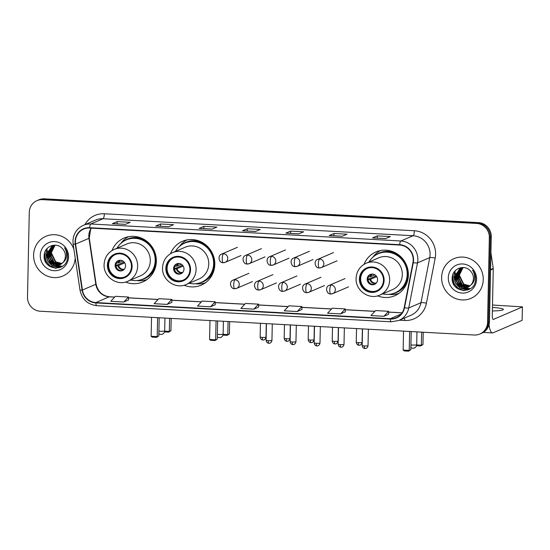 <?xml version="1.0" encoding="UTF-8"?>
<svg xmlns="http://www.w3.org/2000/svg" width="550" height="550" viewBox="0 0 550 550"><rect width="100%" height="100%" fill="white"/><g stroke="black" fill="none" stroke-linecap="round" stroke-linejoin="round"><path stroke-width="0.82" d="M377.582 295.845A23.843 22.825 -113.2 0 0 394.797 295.735A23.843 22.825 -113.2 0 0 408.368 275.089A23.843 22.825 -113.2 0 0 375.973 251.921A23.843 22.825 -113.2 0 0 364.045 264.33M184.023 285.237A23.843 22.825 -113.2 0 0 201.231 285.134A23.843 22.825 -113.2 0 0 214.803 264.481A23.843 22.825 -113.2 0 0 182.407 241.312A23.843 22.825 -113.2 0 0 170.479 253.722M125.572 282.04A23.843 22.825 -113.2 0 0 142.78 281.93A23.843 22.825 -113.2 0 0 156.351 261.278A23.843 22.825 -113.2 0 0 123.956 238.116A23.843 22.825 -113.2 0 0 112.028 250.518M479.882 334.029L481.793 333.204A13.496 12.918 -113.2 0 0 489.479 321.516L491.253 236.72A13.496 12.918 -113.2 0 0 478.527 222.619L44.474 198.832A13.496 12.918 -113.2 0 0 38.871 199.822L37.916 200.234A13.496 12.918 -113.2 0 1 43.519 199.244A13.496 12.918 -113.2 0 0 37.916 200.234L36.96 200.647A13.496 12.918 -113.2 0 0 29.274 212.334L27.5 297.131A13.496 12.918 -113.2 0 0 40.226 311.231L474.279 335.019A13.496 12.918 -113.2 0 0 479.882 334.029A13.496 12.918 -113.2 0 0 487.561 322.341L489.342 237.545A13.496 12.918 -113.2 0 0 476.609 223.438L42.563 199.657A13.496 12.918 -113.2 0 0 36.96 200.647M476.609 223.438L477.572 223.032L43.519 199.244L477.572 223.032A13.496 12.918 -113.2 0 1 490.297 237.133A13.496 12.918 -113.2 0 0 477.572 223.032L478.527 222.619M487.561 322.341L488.517 321.929L490.297 237.133L488.517 321.929A13.496 12.918 -113.2 0 1 480.837 333.616A13.496 12.918 -113.2 0 0 488.517 321.929L489.479 321.516M33.591 255.014A21.594 20.673 -113.2 0 0 62.927 275.997A21.594 20.673 -113.2 0 0 75.199 257.923A21.594 20.673 -113.2 0 1 62.927 275.997A21.594 20.673 -113.2 0 1 33.591 255.014A21.594 20.673 -113.2 0 1 45.884 236.314A21.594 20.673 -113.2 0 0 33.591 255.014M441.623 277.372A21.594 20.673 -113.2 0 0 470.958 298.354A21.594 20.673 -113.2 0 0 483.251 279.654A21.594 20.673 -113.2 0 0 453.915 258.672A21.594 20.673 -113.2 0 0 441.623 277.372A21.594 20.673 -113.2 0 0 470.958 298.354A21.594 20.673 -113.2 0 0 483.251 279.654A21.594 20.673 -113.2 0 0 453.915 258.672A21.594 20.673 -113.2 0 0 441.623 277.372M75.426 241.581A14.396 13.784 66.8 0 1 83.621 229.116A14.396 13.784 66.8 0 1 89.602 228.058L399.637 245.046A14.396 13.784 66.8 0 1 412.954 262.556L404.202 307.656A14.396 13.784 66.8 0 1 396.268 317.653A14.396 13.784 66.8 0 1 390.287 318.704L95.851 302.569A14.396 13.784 66.8 0 1 82.431 290.022L75.591 244.069A14.396 13.784 66.8 0 1 75.426 241.581M75.082 241.56A14.754 14.128 -113.2 0 0 75.247 244.117L82.088 290.063A14.754 14.128 -113.2 0 0 95.844 302.926L390.28 319.062A14.754 14.128 -113.2 0 0 404.539 307.732L413.291 262.639A14.754 14.128 -113.2 0 0 399.644 244.688L89.609 227.7A14.754 14.128 -113.2 0 0 75.082 241.56M385.571 238.624L390.349 236.576L377.341 235.861L372.563 237.909L385.571 238.624M372.687 237.889L385.632 238.597L372.728 237.896A3.596 0.942 93.1 0 0 372.687 237.889A3.596 0.942 93.1 0 0 372.563 237.909M377.293 238.143L377.341 235.861M342.21 236.252L346.988 234.197L333.981 233.482L329.202 235.538L342.21 236.252M329.326 235.51L342.272 236.225L329.368 235.517A3.596 0.942 93.1 0 0 329.326 235.51A3.596 0.942 93.1 0 0 329.202 235.538M333.933 235.764L333.981 233.482M298.849 233.874L303.627 231.818L290.62 231.11L285.842 233.159L298.849 233.874M298.904 233.853L286.007 233.145A3.596 0.942 93.1 0 0 285.966 233.138A3.596 0.942 93.1 0 0 285.842 233.159M290.572 233.393L290.62 231.11M125.407 224.366L130.185 222.317L117.177 221.602L112.399 223.657L125.407 224.366M112.516 223.63L125.469 224.345L112.564 223.637A3.596 0.942 93.1 0 0 112.516 223.63A3.596 0.942 93.1 0 0 112.399 223.657M117.129 223.884L117.177 221.602M168.767 226.744L173.546 224.689L160.538 223.981L155.76 226.029L168.767 226.744M168.822 226.724L155.925 226.016A3.596 0.942 93.1 0 0 155.877 226.009A3.596 0.942 93.1 0 0 155.76 226.029M160.49 226.263L160.538 223.981M212.128 229.123L216.906 227.067L203.899 226.353L199.121 228.408L212.128 229.123M199.244 228.387L212.19 229.096L199.286 228.387A3.596 0.942 93.1 0 0 199.244 228.387A3.596 0.942 93.1 0 0 199.121 228.408M203.851 228.635L203.899 226.353M255.489 231.495L260.267 229.446L247.259 228.731L242.481 230.787L255.489 231.495M242.605 230.759L255.551 231.468L242.646 230.766A3.596 0.942 93.1 0 0 242.605 230.759A3.596 0.942 93.1 0 0 242.481 230.787M247.211 231.014L247.259 228.731M73.913 249.301A21.594 20.673 -113.2 0 0 45.884 236.314A21.594 20.673 -113.2 0 1 73.913 249.301M340.587 313.906L345.235 308.914L332.228 308.199L327.58 313.191L340.587 313.906L345.317 311.85M383.948 316.284L388.596 311.286L375.588 310.578L370.941 315.569L383.948 316.284L388.678 314.229M210.499 306.776L215.229 304.748L215.153 301.785L202.146 301.07L197.491 306.061L210.499 306.776L215.153 301.785M167.138 304.404L171.868 302.369L171.792 299.406L158.785 298.691L154.131 303.689L167.138 304.404L171.792 299.406M123.777 302.026L128.432 297.034L115.424 296.319L110.77 301.311L123.777 302.026L128.507 299.97M297.227 311.527L301.874 306.536L288.867 305.821L284.212 310.819L297.227 311.527L301.957 309.471M253.859 309.155L258.644 307.099L258.514 304.157L245.506 303.449L240.852 308.44L253.859 309.155L258.514 304.157M128.432 297.034L128.507 299.991M301.874 306.536L301.957 309.499M345.235 308.914L345.317 311.871M388.596 311.286L388.678 314.249M61.847 263.636L55.406 262.013L50.937 252.897L54.849 245.245M62.013 263.498L55.784 261.848L51.322 252.732L55.062 245.218M61.167 264.144L53.886 262.659L49.424 253.55L54.017 245.41M61.346 264.028L54.264 262.501L49.802 253.385L54.223 245.362M60.459 264.577L52.367 263.312L47.905 254.203L53.219 245.637M60.638 264.481L52.752 263.147L48.283 254.038L53.419 245.575M62.975 262.536A10.168 9.735 -113.2 0 0 65.402 256.183A10.168 9.735 -113.2 0 0 62.177 248.373C56.182 241.608 44.371 246.373 44.186 255.186C42.591 270.772 66.956 272.587 67.519 257.448L67.561 256.699C67.595 253.385 66.584 250.422 64.536 247.803C66.213 250.532 66.859 253.406 66.461 256.431C66.062 259.002 64.9 261.037 62.975 262.536L59.716 264.942L50.854 263.966L46.386 254.856L51.727 246.276L55.419 245.176M59.902 264.859L51.232 263.801L46.771 254.691L52.635 245.85M51.246 255.942L50.634 252.264M40.267 255.379A14.664 14.039 -113.2 0 0 54.099 270.703A14.664 14.039 -113.2 0 0 68.544 256.933A14.664 14.039 -113.2 0 0 54.711 241.608A14.664 14.039 -113.2 0 0 40.267 255.379M56.396 268.249L50.352 266.09L45.898 260.968L44.536 253.137M59.785 267.596L51.865 265.444L47.417 260.315L45.966 253.591L47.259 248.318M61.249 266.949L54.588 265.512M53.804 265.066L48.936 259.662L47.486 252.938L47.761 250.669M62.287 266.324L57.619 265.547M57.393 265.457L56.1 264.859M55.323 264.413L50.449 259.009L49.005 252.285L49.28 250.016M55.399 268.235L50.16 266.173L45.76 261.154L44.254 254.547M59.537 267.685L51.679 265.519L47.224 260.397L45.781 253.674L46.956 248.641M61.098 267.025L54.037 265.396M53.109 264.811L48.716 259.696L47.293 253.021L47.458 251.377M62.171 266.399L57.331 265.588M57.062 265.485L55.557 264.743M54.629 264.165L50.236 259.043L48.812 252.367L48.977 250.731M108.041 265.231A12.148 11.626 -113.2 0 0 124.541 277.028A12.148 11.626 -113.2 0 0 131.457 266.509A12.148 11.626 -113.2 0 0 114.957 254.712A12.148 11.626 -113.2 0 0 108.041 265.231M115.252 254.588A12.148 11.626 -113.2 0 0 108.639 264.969A12.148 11.626 -113.2 0 0 124.836 276.897M130.646 280.039A21.278 20.371 -113.2 0 0 143.083 279.008L143.681 278.754A21.278 20.371 -113.2 0 0 155.787 260.322A21.278 20.371 -113.2 0 0 126.878 239.649L126.287 239.903A21.278 20.371 -113.2 0 0 116.971 248.215M143.083 279.008A21.278 20.371 -113.2 0 0 155.189 260.576A21.278 20.371 -113.2 0 0 126.287 239.903M150.301 260.831A17.318 16.582 -113.2 0 0 126.768 244.001L114.104 249.446A17.318 16.582 66.8 0 1 137.637 266.269A17.318 16.582 66.8 0 1 127.779 281.27L140.442 275.832A17.318 16.582 -113.2 0 0 150.301 260.831M115.142 265.327A5.397 5.17 -113.2 0 0 122.478 270.572A5.397 5.17 -113.2 0 0 125.551 265.897A5.397 5.17 -113.2 0 0 118.216 260.652A5.397 5.17 -113.2 0 0 115.142 265.327M118.642 260.494A5.397 5.17 -113.2 0 0 122.884 270.373M146.905 279.593A23.396 22.392 66.8 0 1 137.397 280.596L136.861 280.534M120.89 243.361L121.22 242.928A23.396 22.392 66.8 0 1 128.494 236.727M116.119 263.23L118.649 262.79L122.843 260.989M115.995 265.512L124.101 262.027M117.473 268.895A6.298 6.029 66.8 0 1 116.064 265.911L118.594 265.471L124.713 262.838M171.201 318.409L170.94 330.715L168.692 332.145L164.512 331.911M169.613 318.319L169.338 331.403L170.94 330.715M164.663 331.141L169.338 331.403L168.692 332.145M151.532 317.329L151.133 336.284L157.204 336.614L157.603 317.659M151.133 336.284L152.219 337.116L156.558 337.356L158.806 335.926L159.184 317.749M156.558 337.356L158.806 335.926M166.492 268.434A12.148 11.626 -113.2 0 0 182.992 280.232A12.148 11.626 -113.2 0 0 189.908 269.713A12.148 11.626 -113.2 0 0 173.408 257.916A12.148 11.626 -113.2 0 0 166.492 268.434M173.704 257.792A12.148 11.626 -113.2 0 0 167.09 268.173A12.148 11.626 -113.2 0 0 183.288 280.101M189.097 283.243A21.278 20.371 -113.2 0 0 201.534 282.212L202.132 281.951A21.278 20.371 -113.2 0 0 214.239 263.526A21.278 20.371 -113.2 0 0 185.329 242.853L184.738 243.107A21.278 20.371 -113.2 0 0 175.422 251.412M201.534 282.212A21.278 20.371 -113.2 0 0 213.641 263.78A21.278 20.371 -113.2 0 0 184.738 243.107M208.752 264.034A17.318 16.582 -113.2 0 0 185.219 247.204L172.556 252.643A17.318 16.582 66.8 0 1 196.089 269.472A17.318 16.582 66.8 0 1 186.23 284.474L198.894 279.036A17.318 16.582 -113.2 0 0 208.752 264.034M173.594 268.531A5.397 5.17 -113.2 0 0 180.929 273.776A5.397 5.17 -113.2 0 0 184.002 269.101A5.397 5.17 -113.2 0 0 176.667 263.856A5.397 5.17 -113.2 0 0 173.594 268.531M177.093 263.697A5.397 5.17 -113.2 0 0 181.335 273.577M205.356 282.796A23.396 22.392 66.8 0 1 195.848 283.8L195.312 283.738M179.341 246.565L179.671 246.132A23.396 22.392 66.8 0 1 186.945 239.931M174.57 266.434L177.1 265.994L181.294 264.192M174.446 268.709L182.552 265.231M175.924 272.099A6.298 6.029 66.8 0 1 174.515 269.115L174.488 269.108M183.164 266.042L177.045 268.675L174.515 269.115M229.653 321.613L229.391 333.912L227.143 335.342L222.963 335.115M228.064 321.523L227.789 334.599L229.391 333.912M223.114 334.345L227.789 334.599L227.143 335.342M209.983 320.533L209.584 339.481L215.655 339.817L216.054 320.863M209.584 339.481L210.671 340.319L215.009 340.56L217.257 339.13L217.635 320.952M215.009 340.56L217.257 339.13M360.058 279.036A12.148 11.626 -113.2 0 0 376.558 290.84A12.148 11.626 -113.2 0 0 383.474 280.321A12.148 11.626 -113.2 0 0 366.974 268.517A12.148 11.626 -113.2 0 0 360.058 279.036M367.269 268.393A12.148 11.626 -113.2 0 0 360.656 278.781A12.148 11.626 -113.2 0 0 376.853 290.709M382.663 293.851A21.278 20.371 -113.2 0 0 395.099 292.82L395.691 292.559A21.278 20.371 -113.2 0 0 407.804 274.134A21.278 20.371 -113.2 0 0 378.895 253.461L378.304 253.715A21.278 20.371 -113.2 0 0 368.988 262.02M395.099 292.82A21.278 20.371 -113.2 0 0 407.206 274.388A21.278 20.371 -113.2 0 0 378.304 253.715M402.318 274.643A17.318 16.582 -113.2 0 0 378.785 257.812L366.121 263.251A17.318 16.582 66.8 0 1 389.654 280.081A17.318 16.582 66.8 0 1 379.796 295.082L392.459 289.644A17.318 16.582 -113.2 0 0 402.318 274.643M367.159 279.139A5.397 5.17 -113.2 0 0 374.495 284.384A5.397 5.17 -113.2 0 0 377.568 279.709A5.397 5.17 -113.2 0 0 370.232 274.464A5.397 5.17 -113.2 0 0 367.159 279.139M370.659 274.306A5.397 5.17 -113.2 0 0 374.901 284.185M398.922 293.404A23.396 22.392 66.8 0 1 389.414 294.408L388.877 294.346M372.907 257.173L373.237 256.74A23.396 22.392 66.8 0 1 380.511 250.532M368.136 277.042L370.666 276.602L374.859 274.801M368.012 279.317L376.118 275.839M369.49 282.707A6.298 6.029 66.8 0 1 368.074 279.716L368.053 279.716M376.729 276.65L370.611 279.276L368.074 279.716M423.218 332.221L422.957 344.52L420.709 345.95L416.529 345.723M421.63 332.131L421.355 345.207L422.957 344.52M416.68 344.953L421.355 345.207L420.709 345.95M403.549 331.141L403.15 350.089L409.221 350.426L409.619 331.471M403.15 350.089L404.236 350.928L408.574 351.168L410.822 349.738L411.201 331.561M408.574 351.168L410.822 349.738M492.381 310.949A14.396 1.788 1.2 0 0 503.346 309.444A14.396 1.788 1.2 0 0 492.779 307.498A14.396 1.788 1.2 0 0 492.456 307.484M489.033 324.699A17.992 4.696 93.1 0 0 492.498 332.922A17.992 4.696 93.1 0 0 493.109 332.805L522.136 320.334L522.418 306.948L493.384 319.419A4.496 1.176 -86.9 0 1 493.233 319.447A4.496 1.176 -86.9 0 1 492.284 315.466L493.261 268.799L490.559 269.968M522.418 306.948L522.136 320.334M522.5 306.879L492.504 305.016M490.916 252.814L493.24 268.414A2.248 2.152 66.8 0 1 493.261 268.799M469.879 286L463.437 284.371L458.968 275.254L462.88 267.603M470.044 285.856L463.815 284.206L459.353 275.096L463.093 267.575M469.198 286.509L461.918 285.024L457.456 275.907L462.048 267.768M469.377 286.385L462.296 284.859L457.834 275.743L462.254 267.719M468.49 286.942L460.398 285.67L455.936 276.561L461.251 267.994M468.669 286.839L460.783 285.512L456.314 276.396L461.45 267.933M471.006 284.893A10.168 9.735 -113.2 0 0 473.433 278.541A10.168 9.735 -113.2 0 0 470.209 270.731C464.214 263.966 452.402 268.73 452.217 277.544C450.622 293.129 474.987 294.944 475.551 279.812L475.592 279.056C475.619 275.743 474.616 272.779 472.567 270.16C474.244 272.889 474.884 275.77 474.492 278.795C474.093 281.359 472.931 283.394 471.006 284.893L467.741 287.299L458.886 286.323L454.417 277.214L459.752 268.634L463.451 267.534M467.933 287.217L459.264 286.158L454.802 277.049L460.666 268.214M459.277 278.3L458.666 274.629M448.298 277.743A14.664 14.039 -113.2 0 0 462.131 293.067A14.664 14.039 -113.2 0 0 476.568 279.29A14.664 14.039 -113.2 0 0 462.743 263.966A14.664 14.039 -113.2 0 0 448.298 277.743M464.427 290.606L458.377 288.454L453.929 283.326L452.567 275.495M467.816 289.953L459.896 287.801L455.448 282.673L453.998 275.949L455.29 270.676M469.281 289.307L462.619 287.87M461.835 287.423L456.967 282.019L455.517 275.296L455.792 273.027M470.319 288.681L465.651 287.904M465.424 287.822L464.131 287.224M463.354 286.77L458.48 281.373L457.036 274.643L457.311 272.381M463.43 290.593L458.191 288.53L453.791 283.518L452.286 276.904M467.569 290.043L459.711 287.884L455.256 282.755L453.812 276.031L454.987 270.999M469.129 289.389L462.069 287.76M461.141 287.176L456.748 282.054L455.324 275.378L455.489 273.742M470.202 288.764L465.362 287.946M465.094 287.843L463.588 287.107M462.66 286.522L458.267 281.401L456.844 274.725L457.002 273.089M44.474 198.832L42.563 199.657M491.253 236.72L489.342 237.545M91.231 228.147A14.396 13.784 -113.2 0 0 88.811 235.833A14.396 13.784 -113.2 0 0 88.969 238.322L95.817 284.274A14.396 13.784 -113.2 0 0 109.23 296.821L114.675 297.124M84.906 224.647A22.495 21.532 66.8 0 1 104.349 213.764L414.384 230.752A4.496 1.176 -86.9 0 1 413.091 235.73L103.056 218.742A17.992 17.229 -113.2 0 0 95.583 220.062L83.352 225.314A17.992 17.229 66.8 0 1 90.826 223.994A4.496 1.176 93.1 0 0 89.609 227.7M414.384 230.752A22.495 21.532 66.8 0 1 435.593 254.258A22.495 21.532 66.8 0 1 435.188 258.115L426.429 303.208A22.495 21.532 66.8 0 1 404.697 320.478L399.472 320.196M430.066 254.533A17.992 17.229 -113.2 0 0 413.091 235.73L400.861 240.982A17.992 17.229 66.8 0 1 417.505 262.873L408.746 307.966A17.992 17.229 66.8 0 1 398.832 320.464L411.07 315.212A17.992 17.229 -113.2 0 0 420.984 302.713L429.736 257.62A17.992 17.229 -113.2 0 0 430.066 254.533M83.352 225.314C76.862 228.436 73.391 233.681 72.944 241.038L73.143 244.131A4.496 0.344 -8.5 0 0 75.247 244.117M96.924 305.649A4.496 1.176 -86.9 0 1 96.772 305.676A4.496 1.176 -86.9 0 1 95.844 302.926M390.28 319.062A4.496 1.176 93.1 0 0 391.208 321.812L398.832 320.464M404.539 307.732A4.496 0.756 11 0 0 408.746 307.966L420.984 302.713A4.496 0.756 -169 0 1 426.429 303.208M73.143 244.131L79.991 290.084A4.496 0.344 -8.5 0 0 82.088 290.063M413.291 262.639A4.496 0.756 11 0 0 417.505 262.873L429.736 257.62A4.496 0.756 -169 0 1 435.188 258.115M399.644 244.688A4.496 1.176 -86.9 0 1 400.861 240.982L90.826 223.994L103.056 218.742A4.496 1.176 -86.9 0 0 104.349 213.764M404.532 318.017A4.496 1.176 -86.9 0 1 404.697 320.478M390.287 318.704L401.149 314.043M75.591 244.069L88.969 238.322A8.099 0.619 171.5 0 0 89.265 238.102L96.106 284.054A8.099 0.619 171.5 0 1 95.817 284.274L82.431 290.022M95.851 302.569L109.23 296.821A8.099 2.118 -86.9 0 1 109.505 296.773L114.73 297.062M128.453 297.88L158.036 299.496M171.813 300.252L201.396 301.874M215.174 302.631L244.757 304.253M258.534 305.009L288.118 306.625M301.895 307.381L331.478 309.004M345.262 309.76L374.839 311.382M388.623 312.132L402.043 312.868M132.103 266.551A12.822 12.272 -113.2 0 0 120.017 253.151A12.822 12.272 -113.2 0 0 107.387 265.196A12.822 12.272 -113.2 0 0 119.481 278.589A12.822 12.272 -113.2 0 0 132.103 266.551M139.562 280.136A21.567 20.652 -113.2 0 0 155.904 265.403M144.98 239.965A21.567 20.652 -113.2 0 0 123.042 241.677M158.902 331.134A3.596 0.447 1.2 0 0 160.126 331.231A3.596 0.447 1.2 0 0 164.553 331.011A3.596 0.447 1.2 0 0 164.677 330.901L164.945 318.065M117.968 262.955A5.218 4.998 66.8 0 1 119.852 260.26M118.649 262.79A4.95 4.737 66.8 0 1 120.491 260.26M123.887 269.651A5.218 4.998 66.8 0 1 117.913 265.629M124.328 269.197A4.95 4.737 66.8 0 1 118.594 265.471M190.554 269.748A12.822 12.272 -113.2 0 0 178.468 256.355A12.822 12.272 -113.2 0 0 165.839 268.393A12.822 12.272 -113.2 0 0 177.932 281.793A12.822 12.272 -113.2 0 0 190.554 269.748M198.014 283.339A21.567 20.652 -113.2 0 0 214.356 268.606M203.431 243.169A21.567 20.652 -113.2 0 0 181.493 244.881M217.353 334.338A3.596 0.447 1.2 0 0 218.577 334.434A3.596 0.447 1.2 0 0 223.004 334.214A3.596 0.447 1.2 0 0 223.128 334.104L223.396 321.269M176.419 266.152A5.218 4.998 66.8 0 1 178.303 263.464M177.1 265.994A4.95 4.737 66.8 0 1 178.942 263.464M182.339 272.855A5.218 4.998 66.8 0 1 176.364 268.833M182.779 272.401A4.95 4.737 66.8 0 1 177.045 268.675M384.12 280.356A12.822 12.272 -113.2 0 0 372.034 266.963A12.822 12.272 -113.2 0 0 359.404 279.001A12.822 12.272 -113.2 0 0 371.498 292.401A12.822 12.272 -113.2 0 0 384.12 280.356M391.579 293.947A21.567 20.652 -113.2 0 0 407.921 279.214M396.997 253.777A21.567 20.652 -113.2 0 0 375.059 255.489M410.919 344.946A3.596 0.447 1.2 0 0 412.143 345.043A3.596 0.447 1.2 0 0 416.57 344.822A3.596 0.447 1.2 0 0 416.694 344.706L416.962 331.877M369.985 276.76A5.218 4.998 66.8 0 1 371.869 274.072M370.666 276.602A4.95 4.737 66.8 0 1 372.501 274.072M375.904 283.463A5.218 4.998 66.8 0 1 369.93 279.441M376.344 283.009A4.95 4.737 66.8 0 1 370.611 279.276M223.527 253.749A4.496 4.304 -113.2 0 0 221.657 254.079C217.167 255.489 218.982 263.134 223.183 262.707A4.496 1.176 -86.9 0 1 222.234 258.727A4.496 1.176 93.1 0 1 223.527 253.749A4.496 4.304 -113.2 0 1 225.211 262.343L223.183 262.707A4.496 1.176 -86.9 0 0 223.341 262.673A4.496 4.304 -113.2 0 0 225.211 262.343L240.976 255.571M262.302 337.404A2.922 0.364 -178.8 0 1 260.157 337.012C260.494 339.776 262.804 340.086 262.446 339.928L262.921 339.989A2.922 0.763 -86.9 0 1 262.302 337.404A2.922 0.364 -178.8 0 0 266.001 337.129L266.282 323.62M263.017 339.969A2.922 0.763 -86.9 0 1 262.921 339.989L263.539 339.962C263.161 340.099 265.526 339.928 266.001 337.129M247.548 255.069A4.496 4.304 -113.2 0 0 245.678 255.393C241.189 256.802 243.004 264.447 247.211 264.021A4.496 1.176 -86.9 0 1 246.262 260.04A4.496 1.176 93.1 0 1 247.548 255.069A4.496 4.304 -113.2 0 1 249.232 263.663L247.211 264.021A4.496 1.176 -86.9 0 0 247.363 263.993A4.496 4.304 -113.2 0 0 249.232 263.663L264.997 256.891M286.323 338.724A2.922 0.364 -178.8 0 1 284.178 338.326C284.515 341.096 286.825 341.406 286.468 341.241L286.942 341.309A2.922 0.763 -86.9 0 1 286.323 338.724A2.922 0.364 -178.8 0 0 290.022 338.449L290.304 324.933M287.038 341.289A2.922 0.763 -86.9 0 1 286.942 341.309L287.561 341.275C287.183 341.419 289.548 341.241 290.022 338.449M271.569 256.382A4.496 4.304 -113.2 0 0 269.699 256.712C265.21 258.122 267.025 265.767 271.232 265.341A4.496 1.176 -86.9 0 1 270.284 261.36A4.496 1.176 93.1 0 1 271.569 256.382A4.496 4.304 -113.2 0 1 273.254 264.976L271.232 265.341A4.496 1.176 -86.9 0 0 271.384 265.306A4.496 4.304 -113.2 0 0 273.254 264.976L289.025 258.204M310.344 340.038A2.922 0.364 -178.8 0 1 308.199 339.646C308.536 342.409 310.846 342.719 310.489 342.561L310.963 342.623A2.922 0.763 -86.9 0 1 310.344 340.038A2.922 0.364 -178.8 0 0 314.043 339.762L314.325 326.253M311.059 342.602A2.922 0.763 -86.9 0 1 310.963 342.623L311.582 342.595C311.204 342.732 313.569 342.561 314.043 339.762M295.591 257.696A4.496 4.304 -113.2 0 0 293.721 258.026C289.231 259.435 291.053 267.08 295.254 266.654A4.496 1.176 -86.9 0 1 294.305 262.673A4.496 1.176 93.1 0 1 295.591 257.696A4.496 4.304 -113.2 0 1 297.275 266.296L295.254 266.654A4.496 1.176 -86.9 0 0 295.405 266.626A4.496 4.304 -113.2 0 0 297.275 266.296L313.046 259.524M334.366 341.351A2.922 0.364 -178.8 0 1 332.221 340.959C332.558 343.729 334.868 344.039 334.51 343.874L334.984 343.942A2.922 0.763 -86.9 0 1 334.366 341.351A2.922 0.364 -178.8 0 0 338.064 341.082L338.353 327.566M335.081 343.922A2.922 0.763 -86.9 0 1 334.984 343.942L335.603 343.908C335.225 344.053 337.597 343.874 338.064 341.082M319.612 259.016A4.496 4.304 -113.2 0 0 317.749 259.346C313.252 260.755 315.074 268.4 319.275 267.967A4.496 1.176 -86.9 0 1 318.326 263.993A4.496 1.176 93.1 0 1 319.612 259.016A4.496 4.304 -113.2 0 1 321.296 267.609L319.275 267.967A4.496 1.176 -86.9 0 0 319.426 267.939A4.496 4.304 -113.2 0 0 321.296 267.609L337.067 260.837M358.387 342.671A2.922 0.364 -178.8 0 1 356.242 342.279C356.586 345.043 358.896 345.352 358.531 345.194L359.006 345.256A2.922 0.763 -86.9 0 1 358.387 342.671A2.922 0.364 -178.8 0 0 362.092 342.396L362.374 328.886M359.109 345.235A2.922 0.763 -86.9 0 1 359.006 345.256L359.624 345.221C359.246 345.366 361.618 345.194 362.092 342.396M268.242 340.67A2.922 0.364 -178.8 0 1 266.097 340.278C266.434 343.042 268.744 343.351 268.386 343.193L268.861 343.255A2.922 0.763 -86.9 0 1 268.242 340.67A2.922 0.364 -178.8 0 0 271.941 340.395L272.284 323.95M268.957 343.234A2.922 0.763 -86.9 0 1 268.861 343.255L269.479 343.228C269.101 343.365 271.473 343.193 271.941 340.395M235.008 279.757A4.496 4.304 -113.2 0 0 233.138 280.087C228.649 281.497 230.464 289.142 234.664 288.716A4.496 1.176 -86.9 0 1 233.716 284.735A4.496 1.176 93.1 0 1 235.008 279.757A4.496 4.304 -113.2 0 1 236.686 288.351L234.664 288.716A4.496 1.176 -86.9 0 0 234.816 288.681A4.496 4.304 -113.2 0 0 236.686 288.351L252.457 281.579M292.263 341.983A2.922 0.364 -178.8 0 1 290.118 341.591C290.455 344.362 292.765 344.664 292.407 344.506L292.882 344.575A2.922 0.763 -86.9 0 1 292.263 341.983A2.922 0.364 -178.8 0 0 295.962 341.715L296.312 325.263M292.978 344.554A2.922 0.763 -86.9 0 1 292.882 344.575L293.501 344.541C293.123 344.685 295.494 344.506 295.962 341.715M259.029 281.071A4.496 4.304 -113.2 0 0 257.159 281.401C252.67 282.81 254.485 290.455 258.686 290.029A4.496 1.176 -86.9 0 1 257.737 286.048A4.496 1.176 93.1 0 1 259.029 281.071A4.496 4.304 -113.2 0 1 260.707 289.671L258.686 290.029A4.496 1.176 -86.9 0 0 258.844 290.001A4.496 4.304 -113.2 0 0 260.707 289.671L276.478 282.899M316.284 343.303A2.922 0.364 -178.8 0 1 314.139 342.904C314.483 345.675 316.793 345.984 316.429 345.826L316.903 345.888A2.922 0.763 -86.9 0 1 316.284 343.303A2.922 0.364 -178.8 0 0 319.99 343.028L320.334 326.583M317.006 345.868A2.922 0.763 -86.9 0 1 316.903 345.888L317.522 345.854C317.144 345.998 319.516 345.826 319.99 343.028M283.051 282.391A4.496 4.304 -113.2 0 0 281.181 282.721C276.691 284.13 278.506 291.775 282.714 291.349A4.496 1.176 -86.9 0 1 281.765 287.368A4.496 1.176 93.1 0 1 283.051 282.391A4.496 4.304 -113.2 0 1 284.735 290.984L282.714 291.349A4.496 1.176 -86.9 0 0 282.865 291.314A4.496 4.304 -113.2 0 0 284.735 290.984L300.499 284.212M340.312 344.616A2.922 0.364 -178.8 0 1 338.161 344.224C338.504 346.995 340.814 347.298 340.457 347.139L340.924 347.208A2.922 0.763 -86.9 0 1 340.312 344.616A2.922 0.364 -178.8 0 0 344.011 344.348L344.355 327.896M341.028 347.188A2.922 0.763 -86.9 0 1 340.924 347.208L341.543 347.174C341.165 347.318 343.537 347.139 344.011 344.348M307.072 283.704A4.496 4.304 -113.2 0 0 305.202 284.034C300.712 285.443 302.528 293.088 306.735 292.662A4.496 1.176 -86.9 0 1 305.786 288.681A4.496 1.176 93.1 0 1 307.072 283.704A4.496 4.304 -113.2 0 1 308.756 292.304L306.735 292.662A4.496 1.176 -86.9 0 0 306.886 292.634A4.496 4.304 -113.2 0 0 308.756 292.304L324.528 285.532M364.334 345.936A2.922 0.364 -178.8 0 1 362.182 345.538C362.526 348.308 364.836 348.618 364.478 348.459L364.946 348.521A2.922 0.763 -86.9 0 1 364.334 345.936A2.922 0.364 -178.8 0 0 368.033 345.661L368.376 329.209M365.049 348.501A2.922 0.763 -86.9 0 1 364.946 348.521L365.564 348.487C365.193 348.631 367.558 348.459 368.033 345.661M331.093 285.024A4.496 4.304 -113.2 0 0 329.223 285.354C324.734 286.763 326.556 294.408 330.756 293.975A4.496 1.176 -86.9 0 1 329.808 290.001A4.496 1.176 93.1 0 1 331.093 285.024A4.496 4.304 -113.2 0 1 332.778 293.618L330.756 293.975A4.496 1.176 -86.9 0 0 330.907 293.947A4.496 4.304 -113.2 0 0 332.778 293.618L348.549 286.846M490.566 269.562L493.24 268.414M79.991 290.084C82.012 299.31 87.608 304.507 96.772 305.676L391.208 321.812M96.106 284.054C97.879 291.665 102.348 295.907 109.505 296.773M128.453 297.811L158.091 299.434M171.813 300.183L201.458 301.812M215.174 302.562L244.819 304.184M258.534 304.941L288.179 306.563M301.895 307.312L331.54 308.942M345.256 309.691L374.901 311.314M388.616 312.07L402.084 312.806M89.265 238.102L90.619 229.412L91.348 228.154M168.829 226.717L155.877 226.009M298.911 233.846L285.966 233.138M114.104 249.446C107.855 252.45 104.514 257.496 104.088 264.584C103.324 276.671 117.109 286.419 127.779 281.27M158.854 333.651A3.596 3.596 0 0 0 164.677 330.901M172.556 252.643C166.306 255.654 162.965 260.7 162.539 267.788C161.776 279.874 175.553 289.616 186.23 284.474M217.305 336.854A3.596 3.596 0 0 0 223.128 334.104M366.121 263.251C359.872 266.262 356.531 271.308 356.104 278.396C355.341 290.482 369.119 300.224 379.796 295.082M410.871 347.456A3.596 3.596 0 0 0 416.694 344.706M237.428 247.308L221.657 254.079M260.157 337.012L260.439 323.297M261.449 248.621L245.678 255.393M284.178 338.326L284.46 324.617M285.471 249.941L269.699 256.712M308.199 339.646L308.488 325.93M309.492 251.254L293.721 258.026M332.221 340.959L332.509 327.25M333.513 252.574L317.749 259.346M356.242 342.279L356.531 328.563M248.909 273.316L233.138 280.087M266.097 340.278L266.447 323.627M272.931 274.629L257.159 281.401M290.118 341.591L290.469 324.94M296.952 275.949L281.181 282.721M314.139 342.904L314.49 326.26M320.973 277.262L305.202 284.034M338.161 344.224L338.511 327.573M344.994 278.582L329.223 285.354M362.182 345.538L362.533 328.893M492.498 332.922L483.319 332.42"/></g></svg>
